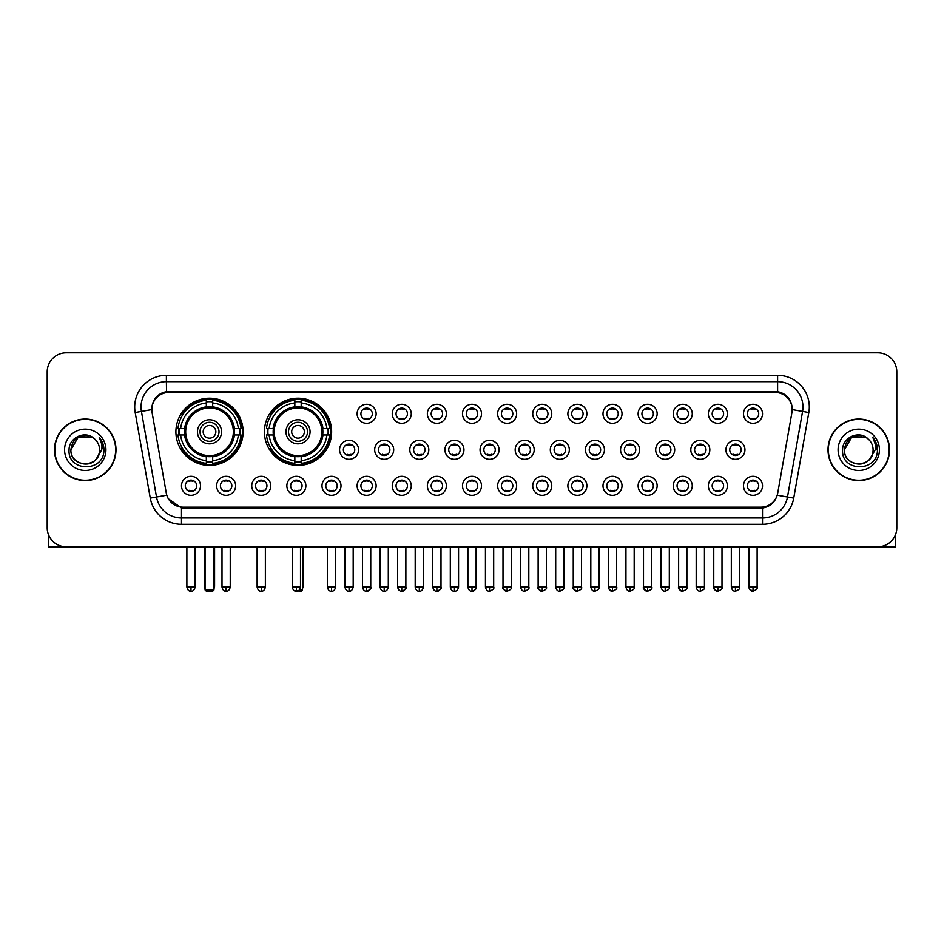 <?xml version="1.0" encoding="UTF-8"?>
<svg xmlns="http://www.w3.org/2000/svg" width="944" height="944" viewBox="0 0 944 944"><rect width="100%" height="100%" fill="white"/><g stroke="black" fill="none" stroke-linecap="round" stroke-linejoin="round"><path stroke-width="1.42" d="M264.414 431.797A33.606 33.606 0 0 0 298.021 465.404A33.606 33.606 0 0 0 331.627 431.797A33.606 33.606 0 0 0 298.021 398.203A33.606 33.606 0 0 0 264.414 431.797M175.903 431.797A33.606 33.606 0 0 0 209.509 465.404A33.606 33.606 0 0 0 243.115 431.797A33.606 33.606 0 0 0 209.509 398.203A33.606 33.606 0 0 0 175.903 431.797M235.634 485.818A9.511 9.511 0 0 1 226.123 495.329A9.511 9.511 0 0 1 216.613 485.818A9.511 9.511 0 0 1 226.123 476.307A9.511 9.511 0 0 1 235.634 485.818M220.412 485.818A5.711 5.711 0 0 0 226.123 491.529A5.711 5.711 0 0 0 231.835 485.818A5.711 5.711 0 0 0 226.123 480.118A5.711 5.711 0 0 0 220.412 485.818M270.763 485.818A9.511 9.511 0 0 1 261.252 495.329A9.511 9.511 0 0 1 251.741 485.818A9.511 9.511 0 0 1 261.252 476.307A9.511 9.511 0 0 1 270.763 485.818M255.541 485.818A5.711 5.711 0 0 0 261.252 491.529A5.711 5.711 0 0 0 266.951 485.818A5.711 5.711 0 0 0 261.252 480.118A5.711 5.711 0 0 0 255.541 485.818M305.88 485.818A9.511 9.511 0 0 1 296.369 495.329A9.511 9.511 0 0 1 286.858 485.818A9.511 9.511 0 0 1 296.369 476.307A9.511 9.511 0 0 1 305.88 485.818M290.669 485.818A5.711 5.711 0 0 0 296.369 491.529A5.711 5.711 0 0 0 302.08 485.818A5.711 5.711 0 0 0 296.369 480.118A5.711 5.711 0 0 0 290.669 485.818M341.008 485.818A9.511 9.511 0 0 1 331.497 495.329A9.511 9.511 0 0 1 321.987 485.818A9.511 9.511 0 0 1 331.497 476.307A9.511 9.511 0 0 1 341.008 485.818M325.798 485.818A5.711 5.711 0 0 0 331.497 491.529A5.711 5.711 0 0 0 337.209 485.818A5.711 5.711 0 0 0 331.497 480.118A5.711 5.711 0 0 0 325.798 485.818M376.137 485.818A9.511 9.511 0 0 1 366.626 495.329A9.511 9.511 0 0 1 357.115 485.818A9.511 9.511 0 0 1 366.626 476.307A9.511 9.511 0 0 1 376.137 485.818M360.915 485.818A5.711 5.711 0 0 0 366.626 491.529A5.711 5.711 0 0 0 372.325 485.818A5.711 5.711 0 0 0 366.626 480.118A5.711 5.711 0 0 0 360.915 485.818M411.265 485.818A9.511 9.511 0 0 1 401.755 495.329A9.511 9.511 0 0 1 392.244 485.818A9.511 9.511 0 0 1 401.755 476.307A9.511 9.511 0 0 1 411.265 485.818M396.043 485.818A5.711 5.711 0 0 0 401.755 491.529A5.711 5.711 0 0 0 407.454 485.818A5.711 5.711 0 0 0 401.755 480.118A5.711 5.711 0 0 0 396.043 485.818M446.382 485.818A9.511 9.511 0 0 1 436.871 495.329A9.511 9.511 0 0 1 427.361 485.818A9.511 9.511 0 0 1 436.871 476.307A9.511 9.511 0 0 1 446.382 485.818M431.172 485.818A5.711 5.711 0 0 0 436.871 491.529A5.711 5.711 0 0 0 442.583 485.818A5.711 5.711 0 0 0 436.871 480.118A5.711 5.711 0 0 0 431.172 485.818M481.511 485.818A9.511 9.511 0 0 1 472 495.329A9.511 9.511 0 0 1 462.489 485.818A9.511 9.511 0 0 1 472 476.307A9.511 9.511 0 0 1 481.511 485.818M466.289 485.818A5.711 5.711 0 0 0 472 491.529A5.711 5.711 0 0 0 477.711 485.818A5.711 5.711 0 0 0 472 480.118A5.711 5.711 0 0 0 466.289 485.818M516.639 485.818A9.511 9.511 0 0 1 507.129 495.329A9.511 9.511 0 0 1 497.618 485.818A9.511 9.511 0 0 1 507.129 476.307A9.511 9.511 0 0 1 516.639 485.818M501.417 485.818A5.711 5.711 0 0 0 507.129 491.529A5.711 5.711 0 0 0 512.828 485.818A5.711 5.711 0 0 0 507.129 480.118A5.711 5.711 0 0 0 501.417 485.818M551.756 485.818A9.511 9.511 0 0 1 542.245 495.329A9.511 9.511 0 0 1 532.735 485.818A9.511 9.511 0 0 1 542.245 476.307A9.511 9.511 0 0 1 551.756 485.818M536.546 485.818A5.711 5.711 0 0 0 542.245 491.529A5.711 5.711 0 0 0 547.957 485.818A5.711 5.711 0 0 0 542.245 480.118A5.711 5.711 0 0 0 536.546 485.818M586.885 485.818A9.511 9.511 0 0 1 577.374 495.329A9.511 9.511 0 0 1 567.863 485.818A9.511 9.511 0 0 1 577.374 476.307A9.511 9.511 0 0 1 586.885 485.818M571.675 485.818A5.711 5.711 0 0 0 577.374 491.529A5.711 5.711 0 0 0 583.085 485.818A5.711 5.711 0 0 0 577.374 480.118A5.711 5.711 0 0 0 571.675 485.818M622.013 485.818A9.511 9.511 0 0 1 612.503 495.329A9.511 9.511 0 0 1 602.992 485.818A9.511 9.511 0 0 1 612.503 476.307A9.511 9.511 0 0 1 622.013 485.818M606.791 485.818A5.711 5.711 0 0 0 612.503 491.529A5.711 5.711 0 0 0 618.202 485.818A5.711 5.711 0 0 0 612.503 480.118A5.711 5.711 0 0 0 606.791 485.818M657.142 485.818A9.511 9.511 0 0 1 647.631 495.329A9.511 9.511 0 0 1 638.12 485.818A9.511 9.511 0 0 1 647.631 476.307A9.511 9.511 0 0 1 657.142 485.818M641.92 485.818A5.711 5.711 0 0 0 647.631 491.529A5.711 5.711 0 0 0 653.331 485.818A5.711 5.711 0 0 0 647.631 480.118A5.711 5.711 0 0 0 641.92 485.818M692.259 485.818A9.511 9.511 0 0 1 682.748 495.329A9.511 9.511 0 0 1 673.237 485.818A9.511 9.511 0 0 1 682.748 476.307A9.511 9.511 0 0 1 692.259 485.818M677.049 485.818A5.711 5.711 0 0 0 682.748 491.529A5.711 5.711 0 0 0 688.459 485.818A5.711 5.711 0 0 0 682.748 480.118A5.711 5.711 0 0 0 677.049 485.818M727.387 485.818A9.511 9.511 0 0 1 717.877 495.329A9.511 9.511 0 0 1 708.366 485.818A9.511 9.511 0 0 1 717.877 476.307A9.511 9.511 0 0 1 727.387 485.818M712.165 485.818A5.711 5.711 0 0 0 717.877 491.529A5.711 5.711 0 0 0 723.588 485.818A5.711 5.711 0 0 0 717.877 480.118A5.711 5.711 0 0 0 712.165 485.818M762.516 485.818A9.511 9.511 0 0 1 753.005 495.329A9.511 9.511 0 0 1 743.494 485.818A9.511 9.511 0 0 1 753.005 476.307A9.511 9.511 0 0 1 762.516 485.818M747.294 485.818A5.711 5.711 0 0 0 753.005 491.529A5.711 5.711 0 0 0 758.705 485.818A5.711 5.711 0 0 0 753.005 480.118A5.711 5.711 0 0 0 747.294 485.818M200.506 485.818A9.511 9.511 0 0 1 190.995 495.329A9.511 9.511 0 0 1 181.484 485.818A9.511 9.511 0 0 1 190.995 476.307A9.511 9.511 0 0 1 200.506 485.818M185.295 485.818A5.711 5.711 0 0 0 190.995 491.529A5.711 5.711 0 0 0 196.706 485.818A5.711 5.711 0 0 0 190.995 480.118A5.711 5.711 0 0 0 185.295 485.818M358.567 449.804A9.511 9.511 0 0 1 349.056 459.315A9.511 9.511 0 0 1 339.557 449.804A9.511 9.511 0 0 1 349.056 440.293A9.511 9.511 0 0 1 358.567 449.804M343.356 449.804A5.711 5.711 0 0 0 349.056 455.515A5.711 5.711 0 0 0 354.767 449.804A5.711 5.711 0 0 0 349.056 444.105A5.711 5.711 0 0 0 343.356 449.804M393.695 449.804A9.511 9.511 0 0 1 384.184 459.315A9.511 9.511 0 0 1 374.674 449.804A9.511 9.511 0 0 1 384.184 440.293A9.511 9.511 0 0 1 393.695 449.804M378.485 449.804A5.711 5.711 0 0 0 384.184 455.515A5.711 5.711 0 0 0 389.896 449.804A5.711 5.711 0 0 0 384.184 444.105A5.711 5.711 0 0 0 378.485 449.804M428.824 449.804A9.511 9.511 0 0 1 419.313 459.315A9.511 9.511 0 0 1 409.802 449.804A9.511 9.511 0 0 1 419.313 440.293A9.511 9.511 0 0 1 428.824 449.804M413.602 449.804A5.711 5.711 0 0 0 419.313 455.515A5.711 5.711 0 0 0 425.024 449.804A5.711 5.711 0 0 0 419.313 444.105A5.711 5.711 0 0 0 413.602 449.804M463.952 449.804A9.511 9.511 0 0 1 454.442 459.315A9.511 9.511 0 0 1 444.931 449.804A9.511 9.511 0 0 1 454.442 440.293A9.511 9.511 0 0 1 463.952 449.804M448.73 449.804A5.711 5.711 0 0 0 454.442 455.515A5.711 5.711 0 0 0 460.141 449.804A5.711 5.711 0 0 0 454.442 444.105A5.711 5.711 0 0 0 448.73 449.804M499.069 449.804A9.511 9.511 0 0 1 489.558 459.315A9.511 9.511 0 0 1 480.048 449.804A9.511 9.511 0 0 1 489.558 440.293A9.511 9.511 0 0 1 499.069 449.804M483.859 449.804A5.711 5.711 0 0 0 489.558 455.515A5.711 5.711 0 0 0 495.27 449.804A5.711 5.711 0 0 0 489.558 444.105A5.711 5.711 0 0 0 483.859 449.804M534.198 449.804A9.511 9.511 0 0 1 524.687 459.315A9.511 9.511 0 0 1 515.176 449.804A9.511 9.511 0 0 1 524.687 440.293A9.511 9.511 0 0 1 534.198 449.804M518.976 449.804A5.711 5.711 0 0 0 524.687 455.515A5.711 5.711 0 0 0 530.398 449.804A5.711 5.711 0 0 0 524.687 444.105A5.711 5.711 0 0 0 518.976 449.804M569.326 449.804A9.511 9.511 0 0 1 559.816 459.315A9.511 9.511 0 0 1 550.305 449.804A9.511 9.511 0 0 1 559.816 440.293A9.511 9.511 0 0 1 569.326 449.804M554.104 449.804A5.711 5.711 0 0 0 559.816 455.515A5.711 5.711 0 0 0 565.515 449.804A5.711 5.711 0 0 0 559.816 444.105A5.711 5.711 0 0 0 554.104 449.804M604.443 449.804A9.511 9.511 0 0 1 594.944 459.315A9.511 9.511 0 0 1 585.433 449.804A9.511 9.511 0 0 1 594.944 440.293A9.511 9.511 0 0 1 604.443 449.804M589.233 449.804A5.711 5.711 0 0 0 594.944 455.515A5.711 5.711 0 0 0 600.644 449.804A5.711 5.711 0 0 0 594.944 444.105A5.711 5.711 0 0 0 589.233 449.804M639.572 449.804A9.511 9.511 0 0 1 630.061 459.315A9.511 9.511 0 0 1 620.55 449.804A9.511 9.511 0 0 1 630.061 440.293A9.511 9.511 0 0 1 639.572 449.804M624.362 449.804A5.711 5.711 0 0 0 630.061 455.515A5.711 5.711 0 0 0 635.772 449.804A5.711 5.711 0 0 0 630.061 444.105A5.711 5.711 0 0 0 624.362 449.804M674.7 449.804A9.511 9.511 0 0 1 665.19 459.315A9.511 9.511 0 0 1 655.679 449.804A9.511 9.511 0 0 1 665.19 440.293A9.511 9.511 0 0 1 674.7 449.804M659.478 449.804A5.711 5.711 0 0 0 665.19 455.515A5.711 5.711 0 0 0 670.901 449.804A5.711 5.711 0 0 0 665.19 444.105A5.711 5.711 0 0 0 659.478 449.804M709.829 449.804A9.511 9.511 0 0 1 700.318 459.315A9.511 9.511 0 0 1 690.807 449.804A9.511 9.511 0 0 1 700.318 440.293A9.511 9.511 0 0 1 709.829 449.804M694.607 449.804A5.711 5.711 0 0 0 700.318 455.515A5.711 5.711 0 0 0 706.018 449.804A5.711 5.711 0 0 0 700.318 444.105A5.711 5.711 0 0 0 694.607 449.804M744.946 449.804A9.511 9.511 0 0 1 735.435 459.315A9.511 9.511 0 0 1 725.924 449.804A9.511 9.511 0 0 1 735.435 440.293A9.511 9.511 0 0 1 744.946 449.804M729.736 449.804A5.711 5.711 0 0 0 735.435 455.515A5.711 5.711 0 0 0 741.146 449.804A5.711 5.711 0 0 0 735.435 444.105A5.711 5.711 0 0 0 729.736 449.804M376.137 413.791A9.511 9.511 0 0 1 366.626 423.301A9.511 9.511 0 0 1 357.115 413.791A9.511 9.511 0 0 1 366.626 404.28A9.511 9.511 0 0 1 376.137 413.791M360.915 413.791A5.711 5.711 0 0 0 366.626 419.502A5.711 5.711 0 0 0 372.325 413.791A5.711 5.711 0 0 0 366.626 408.091A5.711 5.711 0 0 0 360.915 413.791M411.265 413.791A9.511 9.511 0 0 1 401.755 423.301A9.511 9.511 0 0 1 392.244 413.791A9.511 9.511 0 0 1 401.755 404.28A9.511 9.511 0 0 1 411.265 413.791M396.043 413.791A5.711 5.711 0 0 0 401.755 419.502A5.711 5.711 0 0 0 407.454 413.791A5.711 5.711 0 0 0 401.755 408.091A5.711 5.711 0 0 0 396.043 413.791M446.382 413.791A9.511 9.511 0 0 1 436.871 423.301A9.511 9.511 0 0 1 427.361 413.791A9.511 9.511 0 0 1 436.871 404.28A9.511 9.511 0 0 1 446.382 413.791M431.172 413.791A5.711 5.711 0 0 0 436.871 419.502A5.711 5.711 0 0 0 442.583 413.791A5.711 5.711 0 0 0 436.871 408.091A5.711 5.711 0 0 0 431.172 413.791M481.511 413.791A9.511 9.511 0 0 1 472 423.301A9.511 9.511 0 0 1 462.489 413.791A9.511 9.511 0 0 1 472 404.28A9.511 9.511 0 0 1 481.511 413.791M466.289 413.791A5.711 5.711 0 0 0 472 419.502A5.711 5.711 0 0 0 477.711 413.791A5.711 5.711 0 0 0 472 408.091A5.711 5.711 0 0 0 466.289 413.791M516.639 413.791A9.511 9.511 0 0 1 507.129 423.301A9.511 9.511 0 0 1 497.618 413.791A9.511 9.511 0 0 1 507.129 404.28A9.511 9.511 0 0 1 516.639 413.791M501.417 413.791A5.711 5.711 0 0 0 507.129 419.502A5.711 5.711 0 0 0 512.828 413.791A5.711 5.711 0 0 0 507.129 408.091A5.711 5.711 0 0 0 501.417 413.791M551.756 413.791A9.511 9.511 0 0 1 542.245 423.301A9.511 9.511 0 0 1 532.735 413.791A9.511 9.511 0 0 1 542.245 404.28A9.511 9.511 0 0 1 551.756 413.791M536.546 413.791A5.711 5.711 0 0 0 542.245 419.502A5.711 5.711 0 0 0 547.957 413.791A5.711 5.711 0 0 0 542.245 408.091A5.711 5.711 0 0 0 536.546 413.791M586.885 413.791A9.511 9.511 0 0 1 577.374 423.301A9.511 9.511 0 0 1 567.863 413.791A9.511 9.511 0 0 1 577.374 404.28A9.511 9.511 0 0 1 586.885 413.791M571.675 413.791A5.711 5.711 0 0 0 577.374 419.502A5.711 5.711 0 0 0 583.085 413.791A5.711 5.711 0 0 0 577.374 408.091A5.711 5.711 0 0 0 571.675 413.791M622.013 413.791A9.511 9.511 0 0 1 612.503 423.301A9.511 9.511 0 0 1 602.992 413.791A9.511 9.511 0 0 1 612.503 404.28A9.511 9.511 0 0 1 622.013 413.791M606.791 413.791A5.711 5.711 0 0 0 612.503 419.502A5.711 5.711 0 0 0 618.202 413.791A5.711 5.711 0 0 0 612.503 408.091A5.711 5.711 0 0 0 606.791 413.791M657.142 413.791A9.511 9.511 0 0 1 647.631 423.301A9.511 9.511 0 0 1 638.12 413.791A9.511 9.511 0 0 1 647.631 404.28A9.511 9.511 0 0 1 657.142 413.791M641.92 413.791A5.711 5.711 0 0 0 647.631 419.502A5.711 5.711 0 0 0 653.331 413.791A5.711 5.711 0 0 0 647.631 408.091A5.711 5.711 0 0 0 641.92 413.791M692.259 413.791A9.511 9.511 0 0 1 682.748 423.301A9.511 9.511 0 0 1 673.237 413.791A9.511 9.511 0 0 1 682.748 404.28A9.511 9.511 0 0 1 692.259 413.791M677.049 413.791A5.711 5.711 0 0 0 682.748 419.502A5.711 5.711 0 0 0 688.459 413.791A5.711 5.711 0 0 0 682.748 408.091A5.711 5.711 0 0 0 677.049 413.791M727.387 413.791A9.511 9.511 0 0 1 717.877 423.301A9.511 9.511 0 0 1 708.366 413.791A9.511 9.511 0 0 1 717.877 404.28A9.511 9.511 0 0 1 727.387 413.791M712.165 413.791A5.711 5.711 0 0 0 717.877 419.502A5.711 5.711 0 0 0 723.588 413.791A5.711 5.711 0 0 0 717.877 408.091A5.711 5.711 0 0 0 712.165 413.791M762.516 413.791A9.511 9.511 0 0 1 753.005 423.301A9.511 9.511 0 0 1 743.494 413.791A9.511 9.511 0 0 1 753.005 404.28A9.511 9.511 0 0 1 762.516 413.791M747.294 413.791A5.711 5.711 0 0 0 753.005 419.502A5.711 5.711 0 0 0 758.705 413.791A5.711 5.711 0 0 0 753.005 408.091A5.711 5.711 0 0 0 747.294 413.791M152.078 412.516A17.122 17.122 0 0 1 168.929 392.433L775.071 392.433A17.122 17.122 0 0 1 791.922 412.516L777.726 493.039A17.122 17.122 0 0 1 760.864 507.188L183.136 507.188A17.122 17.122 0 0 1 166.274 493.039L152.078 412.516M178.923 434.972A30.751 30.751 0 0 1 178.923 428.635M267.435 434.972A30.751 30.751 0 0 1 267.435 428.635M54.492 449.804A30.751 30.751 0 0 0 85.243 480.555A30.751 30.751 0 0 0 115.994 449.804A30.751 30.751 0 0 0 85.243 419.053A30.751 30.751 0 0 0 54.492 449.804M828.006 449.804A30.751 30.751 0 0 0 858.757 480.555A30.751 30.751 0 0 0 889.508 449.804A30.751 30.751 0 0 0 858.757 419.053A30.751 30.751 0 0 0 828.006 449.804M151.89 407.017L151.842 409.578L151.89 407.017C153.211 398.58 158.049 393.471 166.392 391.666L777.608 391.666C785.939 393.459 790.777 398.569 792.11 407.017L792.158 409.578M166.392 375.311L777.608 375.311A31.707 31.707 0 0 1 808.819 412.516L793.727 498.113A31.707 31.707 0 0 1 762.504 524.309L181.496 524.309A31.707 31.707 0 0 1 150.273 498.113L135.181 412.516A31.707 31.707 0 0 1 166.392 375.311L166.392 381.647L777.608 381.647A25.358 25.358 0 0 1 802.577 411.419L787.485 497.004A25.358 25.358 0 0 1 762.504 517.973L181.496 517.973A25.358 25.358 0 0 1 156.515 497.004L141.423 411.419A25.358 25.358 0 0 1 166.392 381.647L166.533 391.642M156.456 396.869L161.011 393.424M161.164 393.341L165.589 391.807M762.504 524.309L762.504 508.025C770.044 506.775 774.918 502.491 777.136 495.187C774.93 502.491 770.056 506.763 762.504 508.025L183.466 508.143L181.496 508.025L168.138 498.633M790.47 401.141L792.11 407.017M896.8 371.818A19.022 19.022 0 0 0 877.778 352.808L66.222 352.808A19.022 19.022 0 0 0 47.2 371.818L47.2 527.79A19.022 19.022 0 0 0 66.222 546.812L877.778 546.812A19.022 19.022 0 0 0 896.8 527.79L896.8 371.818L896.8 527.79M777.207 495.199L787.485 497.004L802.577 411.419L808.819 412.516M47.2 371.818L47.2 527.79M877.778 352.808L66.222 352.808M66.222 546.812L877.778 546.812M115.675 449.804A30.432 30.432 0 0 0 85.243 419.372A30.432 30.432 0 0 0 54.811 449.804A30.432 30.432 0 0 0 85.243 480.248A30.432 30.432 0 0 0 115.675 449.804M94.624 438.984A14.325 14.325 0 0 1 99.568 449.804C100.453 468.295 70.033 468.295 70.918 449.804L78.081 437.402L92.406 437.402L94.624 438.984C85.833 429.768 68.9 437.355 69.065 449.804C67.449 471.929 103.321 472.507 103.899 450.878L103.934 449.804C103.875 445.108 102.318 440.978 99.238 437.426C101.574 441.261 102.4 445.391 101.704 449.804L96.217 459.02A14.325 14.325 0 0 0 99.568 449.804C100.453 468.295 70.033 468.295 70.918 449.804C72.31 439.515 78.21 434.865 88.63 435.88M96.217 459.02C88.618 469.298 70.163 462.725 70.918 449.804M64.57 449.804A20.674 20.674 0 0 0 85.243 470.478A20.674 20.674 0 0 0 105.917 449.804A20.674 20.674 0 0 0 85.243 429.142A20.674 20.674 0 0 0 64.57 449.804M99.38 437.579L103.923 450.347M48.463 534.623L48.463 546.812L122.012 546.812M889.189 449.804A30.432 30.432 0 0 0 858.757 419.372A30.432 30.432 0 0 0 828.325 449.804A30.432 30.432 0 0 0 858.757 480.248A30.432 30.432 0 0 0 889.189 449.804M868.15 438.984A14.325 14.325 0 0 1 873.082 449.804C873.967 468.295 843.547 468.295 844.432 449.804L851.594 437.402L865.919 437.402L868.15 438.984C859.347 429.768 842.426 437.355 842.579 449.804C840.974 471.929 876.834 472.507 877.413 450.878L877.448 449.804C877.389 445.108 875.831 440.978 872.752 437.426C875.088 441.261 875.914 445.391 875.23 449.804L869.743 459.02A14.325 14.325 0 0 0 873.082 449.804C873.967 468.295 843.547 468.295 844.432 449.804C845.824 439.515 851.724 434.865 862.143 435.88M869.743 459.02C862.132 469.298 843.688 462.725 844.432 449.804M838.083 449.804A20.674 20.674 0 0 0 858.757 470.478A20.674 20.674 0 0 0 879.43 449.804A20.674 20.674 0 0 0 858.757 429.142A20.674 20.674 0 0 0 838.083 449.804M872.893 437.579L877.436 450.347M234.159 434.972A24.851 24.851 0 0 0 212.683 407.147L212.683 407.147A24.851 24.851 0 0 0 184.859 434.972A24.851 24.851 0 0 0 234.159 434.972L234.159 434.972A24.851 24.851 0 0 1 212.683 456.448L212.683 460.672A29.04 29.04 0 0 0 238.372 434.972L241.05 434.972A31.707 31.707 0 0 1 212.683 463.351L212.683 460.672M179.561 434.972A30.114 30.114 0 0 1 179.561 428.635M212.683 401.849A30.114 30.114 0 0 0 206.347 401.849M239.457 428.635A30.114 30.114 0 0 1 239.457 434.972M238.372 428.635L241.05 428.635A31.707 31.707 0 0 0 212.683 400.256L212.683 406.852A25.146 25.146 0 0 1 234.466 428.635L238.372 428.635A29.04 29.04 0 0 0 212.683 402.935M180.646 434.972L177.968 434.972A31.707 31.707 0 0 0 206.347 463.351L206.347 456.754A25.146 25.146 0 0 1 184.564 434.972L180.646 434.972A29.04 29.04 0 0 0 206.347 460.672M238.372 434.972L234.466 434.972A25.146 25.146 0 0 1 212.683 456.754L212.683 456.448M184.859 434.972L184.859 434.972A24.851 24.851 0 0 0 206.347 456.448M212.683 461.746A30.114 30.114 0 0 1 206.347 461.746M206.347 402.935L206.347 400.256A31.707 31.707 0 0 0 177.968 428.635L184.564 428.635A25.146 25.146 0 0 1 206.347 406.852L206.347 402.935A29.04 29.04 0 0 0 180.646 428.635M233.357 431.797A23.836 23.836 0 0 1 209.509 455.645A23.836 23.836 0 0 1 185.673 431.797A23.836 23.836 0 0 1 209.509 407.961A23.836 23.836 0 0 1 233.357 431.797M221.557 431.797A12.048 12.048 0 0 0 209.509 419.761A12.048 12.048 0 0 0 197.461 431.797A12.048 12.048 0 0 0 209.509 443.845A12.048 12.048 0 0 0 221.557 431.797M219.02 431.797A9.511 9.511 0 0 0 209.509 422.287A9.511 9.511 0 0 0 199.998 431.797A9.511 9.511 0 0 0 209.509 441.308A9.511 9.511 0 0 0 219.02 431.797M215.857 431.797A6.337 6.337 0 0 1 209.509 438.146A6.337 6.337 0 0 1 203.172 431.797A6.337 6.337 0 0 1 209.509 425.461A6.337 6.337 0 0 1 215.857 431.797A6.337 6.337 0 0 0 209.509 425.461A6.337 6.337 0 0 0 203.172 431.797A6.337 6.337 0 0 1 209.509 425.461M182.829 414.687L181.331 414.687A32.969 32.969 0 0 1 242.478 431.797A32.969 32.969 0 0 1 181.331 448.919L182.829 448.919M205.072 546.812L205.072 589.929L213.946 589.929L213.946 546.812M205.072 589.929L206.347 591.192L212.683 591.192L213.946 589.929M322.671 434.972A24.851 24.851 0 0 0 301.195 407.147L301.195 407.147A24.851 24.851 0 0 0 273.371 434.972A24.851 24.851 0 0 0 322.671 434.972L322.671 434.972A24.851 24.851 0 0 1 301.195 456.448L301.195 460.672A29.04 29.04 0 0 0 326.884 434.972L329.562 434.972A31.707 31.707 0 0 1 301.195 463.351L301.195 460.672M268.072 434.972A30.114 30.114 0 0 1 268.072 428.635M301.195 401.849A30.114 30.114 0 0 0 294.847 401.849M327.969 428.635A30.114 30.114 0 0 1 327.969 434.972M326.884 428.635L329.562 428.635A31.707 31.707 0 0 0 301.195 400.256L301.195 406.852A25.146 25.146 0 0 1 322.978 428.635L326.884 428.635A29.04 29.04 0 0 0 301.195 402.935M269.158 434.972L266.479 434.972A31.707 31.707 0 0 0 294.847 463.351L294.847 456.754A25.146 25.146 0 0 1 273.076 434.972L269.158 434.972A29.04 29.04 0 0 0 294.847 460.672M326.884 434.972L322.978 434.972A25.146 25.146 0 0 1 301.195 456.754L301.195 456.448M273.371 434.972L273.371 434.972A24.851 24.851 0 0 0 294.847 456.448M301.195 461.746A30.114 30.114 0 0 1 294.847 461.746M294.847 402.935L294.847 400.256A31.707 31.707 0 0 0 266.479 428.635L273.076 428.635A25.146 25.146 0 0 1 294.847 406.852L294.847 402.935A29.04 29.04 0 0 0 269.158 428.635M321.857 431.797A23.836 23.836 0 0 1 298.021 455.645A23.836 23.836 0 0 1 274.185 431.797A23.836 23.836 0 0 1 298.021 407.961A23.836 23.836 0 0 1 321.857 431.797M310.069 431.797A12.048 12.048 0 0 0 298.021 419.761A12.048 12.048 0 0 0 285.973 431.797A12.048 12.048 0 0 0 298.021 443.845A12.048 12.048 0 0 0 310.069 431.797M307.532 431.797A9.511 9.511 0 0 0 298.021 422.287A9.511 9.511 0 0 0 288.51 431.797A9.511 9.511 0 0 0 298.021 441.308A9.511 9.511 0 0 0 307.532 431.797M304.357 431.797A6.337 6.337 0 0 1 298.021 438.146A6.337 6.337 0 0 1 291.684 431.797A6.337 6.337 0 0 1 298.021 425.461A6.337 6.337 0 0 1 304.357 431.797M291.684 431.797A6.337 6.337 0 0 1 298.021 425.461A6.337 6.337 0 0 0 291.684 431.797A6.337 6.337 0 0 0 298.021 438.146A6.337 6.337 0 0 1 291.684 431.797M271.341 414.687L269.842 414.687A32.969 32.969 0 0 1 330.99 431.797A32.969 32.969 0 0 1 269.842 448.919L271.341 448.919M299.342 589.929L302.458 589.929L302.458 546.812M294.28 590.625L301.195 591.192L302.458 589.929M364.726 419.171L364.726 418.275A4.862 4.862 0 0 0 368.526 418.275L368.526 419.171M368.526 408.422L368.526 409.318A4.862 4.862 0 0 0 364.726 409.318L364.726 408.422M399.843 419.171L399.843 418.275A4.862 4.862 0 0 0 403.654 418.275L403.654 419.171M403.654 408.422L403.654 409.318A4.862 4.862 0 0 0 399.843 409.318L399.843 408.422M434.972 419.171L434.972 418.275A4.862 4.862 0 0 0 438.771 418.275L438.771 419.171M438.771 408.422L438.771 409.318A4.862 4.862 0 0 0 434.972 409.318L434.972 408.422M470.1 419.171L470.1 418.275A4.862 4.862 0 0 0 473.9 418.275L473.9 419.171M473.9 408.422L473.9 409.318A4.862 4.862 0 0 0 470.1 409.318L470.1 408.422M505.229 419.171L505.229 418.275A4.862 4.862 0 0 0 509.028 418.275L509.028 419.171M509.028 408.422L509.028 409.318A4.862 4.862 0 0 0 505.229 409.318L505.229 408.422M540.346 419.171L540.346 418.275A4.862 4.862 0 0 0 544.157 418.275L544.157 419.171M544.157 408.422L544.157 409.318A4.862 4.862 0 0 0 540.346 409.318L540.346 408.422M575.474 419.171L575.474 418.275A4.862 4.862 0 0 0 579.274 418.275L579.274 419.171M579.274 408.422L579.274 409.318A4.862 4.862 0 0 0 575.474 409.318L575.474 408.422M610.603 419.171L610.603 418.275A4.862 4.862 0 0 0 614.402 418.275L614.402 419.171M614.402 408.422L614.402 409.318A4.862 4.862 0 0 0 610.603 409.318L610.603 408.422M645.72 419.171L645.72 418.275A4.862 4.862 0 0 0 649.531 418.275L649.531 419.171M649.531 408.422L649.531 409.318A4.862 4.862 0 0 0 645.72 409.318L645.72 408.422M680.848 419.171L680.848 418.275A4.862 4.862 0 0 0 684.648 418.275L684.648 419.171M684.648 408.422L684.648 409.318A4.862 4.862 0 0 0 680.848 409.318L680.848 408.422M715.977 419.171L715.977 418.275A4.862 4.862 0 0 0 719.776 418.275L719.776 419.171M719.776 408.422L719.776 409.318A4.862 4.862 0 0 0 715.977 409.318L715.977 408.422M751.105 419.171L751.105 418.275A4.862 4.862 0 0 0 754.905 418.275L754.905 419.171M754.905 408.422L754.905 409.318A4.862 4.862 0 0 0 751.105 409.318L751.105 408.422M347.156 455.185L347.156 454.288A4.862 4.862 0 0 0 350.967 454.288L350.967 455.185M350.967 444.423L350.967 445.332A4.862 4.862 0 0 0 347.156 445.332L347.156 444.423M382.285 455.185L382.285 454.288A4.862 4.862 0 0 0 386.084 454.288L386.084 455.185M386.084 444.423L386.084 445.332A4.862 4.862 0 0 0 382.285 445.332L382.285 444.423M417.413 455.185L417.413 454.288A4.862 4.862 0 0 0 421.213 454.288L421.213 455.185M421.213 444.423L421.213 445.332A4.862 4.862 0 0 0 417.413 445.332L417.413 444.423M452.53 455.185L452.53 454.288A4.862 4.862 0 0 0 456.341 454.288L456.341 455.185M456.341 444.423L456.341 445.332A4.862 4.862 0 0 0 452.53 445.332L452.53 444.423M487.659 455.185L487.659 454.288A4.862 4.862 0 0 0 491.47 454.288L491.47 455.185M491.47 444.423L491.47 445.332A4.862 4.862 0 0 0 487.659 445.332L487.659 444.423M522.787 455.185L522.787 454.288A4.862 4.862 0 0 0 526.587 454.288L526.587 455.185M526.587 444.423L526.587 445.332A4.862 4.862 0 0 0 522.787 445.332L522.787 444.423M557.916 455.185L557.916 454.288A4.862 4.862 0 0 0 561.715 454.288L561.715 455.185M561.715 444.423L561.715 445.332A4.862 4.862 0 0 0 557.916 445.332L557.916 444.423M593.033 455.185L593.033 454.288A4.862 4.862 0 0 0 596.844 454.288L596.844 455.185M596.844 444.423L596.844 445.332A4.862 4.862 0 0 0 593.033 445.332L593.033 444.423M628.161 455.185L628.161 454.288A4.862 4.862 0 0 0 631.961 454.288L631.961 455.185M631.961 444.423L631.961 445.332A4.862 4.862 0 0 0 628.161 445.332L628.161 444.423M663.29 455.185L663.29 454.288A4.862 4.862 0 0 0 667.089 454.288L667.089 455.185M667.089 444.423L667.089 445.332A4.862 4.862 0 0 0 663.29 445.332L663.29 444.423M698.407 455.185L698.407 454.288A4.862 4.862 0 0 0 702.218 454.288L702.218 455.185M702.218 444.423L702.218 445.332A4.862 4.862 0 0 0 698.407 445.332L698.407 444.423M733.535 455.185L733.535 454.288A4.862 4.862 0 0 0 737.347 454.288L737.347 455.185M737.347 444.423L737.347 445.332A4.862 4.862 0 0 0 733.535 445.332L733.535 444.423M189.095 491.199L189.095 490.302A4.862 4.862 0 0 0 192.895 490.302L192.895 491.199M192.895 480.437L192.895 481.346A4.862 4.862 0 0 0 189.095 481.346L189.095 480.437M895.537 534.623L895.537 546.812L821.988 546.812M224.224 491.199L224.224 490.302A4.862 4.862 0 0 0 228.023 490.302L228.023 491.199M228.023 480.437L228.023 481.346A4.862 4.862 0 0 0 224.224 481.346L224.224 480.437M259.352 491.199L259.352 490.302A4.862 4.862 0 0 0 263.152 490.302L263.152 491.199M263.152 480.437L263.152 481.346A4.862 4.862 0 0 0 259.352 481.346L259.352 480.437M294.469 491.199L294.469 490.302A4.862 4.862 0 0 0 298.28 490.302L298.28 491.199M298.28 480.437L298.28 481.346A4.862 4.862 0 0 0 294.469 481.346L294.469 480.437M329.598 491.199L329.598 490.302A4.862 4.862 0 0 0 333.397 490.302L333.397 491.199M333.397 480.437L333.397 481.346A4.862 4.862 0 0 0 329.598 481.346L329.598 480.437M364.726 491.199L364.726 490.302A4.862 4.862 0 0 0 368.526 490.302L368.526 491.199M368.526 480.437L368.526 481.346A4.862 4.862 0 0 0 364.726 481.346L364.726 480.437M399.843 491.199L399.843 490.302A4.862 4.862 0 0 0 403.654 490.302L403.654 491.199M403.654 480.437L403.654 481.346A4.862 4.862 0 0 0 399.843 481.346L399.843 480.437M434.972 491.199L434.972 490.302A4.862 4.862 0 0 0 438.771 490.302L438.771 491.199M438.771 480.437L438.771 481.346A4.862 4.862 0 0 0 434.972 481.346L434.972 480.437M470.1 491.199L470.1 490.302A4.862 4.862 0 0 0 473.9 490.302L473.9 491.199M473.9 480.437L473.9 481.346A4.862 4.862 0 0 0 470.1 481.346L470.1 480.437M505.229 491.199L505.229 490.302A4.862 4.862 0 0 0 509.028 490.302L509.028 491.199M509.028 480.437L509.028 481.346A4.862 4.862 0 0 0 505.229 481.346L505.229 480.437M540.346 491.199L540.346 490.302A4.862 4.862 0 0 0 544.157 490.302L544.157 491.199M544.157 480.437L544.157 481.346A4.862 4.862 0 0 0 540.346 481.346L540.346 480.437M575.474 491.199L575.474 490.302A4.862 4.862 0 0 0 579.274 490.302L579.274 491.199M579.274 480.437L579.274 481.346A4.862 4.862 0 0 0 575.474 481.346L575.474 480.437M610.603 491.199L610.603 490.302A4.862 4.862 0 0 0 614.402 490.302L614.402 491.199M614.402 480.437L614.402 481.346A4.862 4.862 0 0 0 610.603 481.346L610.603 480.437M645.72 491.199L645.72 490.302A4.862 4.862 0 0 0 649.531 490.302L649.531 491.199M649.531 480.437L649.531 481.346A4.862 4.862 0 0 0 645.72 481.346L645.72 480.437M680.848 491.199L680.848 490.302A4.862 4.862 0 0 0 684.648 490.302L684.648 491.199M684.648 480.437L684.648 481.346A4.862 4.862 0 0 0 680.848 481.346L680.848 480.437M715.977 491.199L715.977 490.302A4.862 4.862 0 0 0 719.776 490.302L719.776 491.199M719.776 480.437L719.776 481.346A4.862 4.862 0 0 0 715.977 481.346L715.977 480.437M751.105 491.199L751.105 490.302A4.862 4.862 0 0 0 754.905 490.302L754.905 491.199M754.905 480.437L754.905 481.346A4.862 4.862 0 0 0 751.105 481.346L751.105 480.437M777.608 375.311L777.608 391.666M135.181 412.516L141.423 411.419A25.358 25.358 0 0 1 141.034 407.017M141.423 411.419L151.819 409.578M181.496 524.309L181.496 508.025M150.273 498.113L166.793 495.199M792.181 409.578L802.577 411.419M787.485 497.004L793.727 498.113M204.435 546.812L204.435 586.13L205.072 586.13M209.509 438.146A6.337 6.337 0 0 1 203.172 431.797M213.946 586.13L214.583 586.13L214.583 546.812M206.347 462.041A30.397 30.397 0 0 0 212.683 462.041M239.741 434.972A30.397 30.397 0 0 0 239.741 428.635M212.683 401.566A30.397 30.397 0 0 0 206.347 401.566M302.458 586.13L303.095 586.13L303.095 546.812M294.847 462.041A30.397 30.397 0 0 0 301.195 462.041M328.252 434.972A30.397 30.397 0 0 0 328.252 428.635M301.195 401.566A30.397 30.397 0 0 0 294.847 401.566M349.056 587.074L344.938 587.074C345.657 590.012 347.038 591.392 349.056 591.192L349.056 587.074L353.186 587.074L353.186 546.812M384.184 587.074L380.066 587.074C380.786 590.012 382.155 591.392 384.184 591.192L384.184 587.074L388.303 587.074L388.303 546.812M419.313 587.074L415.195 587.074C415.915 590.012 417.283 591.392 419.313 591.192L419.313 587.074L423.431 587.074L423.431 546.812M454.442 587.074L450.312 587.074C451.031 590.012 452.412 591.392 454.442 591.192L454.442 587.074L458.56 587.074L458.56 546.812M489.558 587.074L485.44 587.074C486.16 590.012 487.529 591.392 489.558 591.192L489.558 587.074L493.688 587.074L493.688 546.812M524.687 587.074L520.569 587.074C521.289 590.012 522.657 591.392 524.687 591.192L524.687 587.074L528.805 587.074L528.805 546.812M559.816 587.074L555.697 587.074C556.405 590.012 557.786 591.392 559.816 591.192L559.816 587.074L563.934 587.074L563.934 546.812M594.944 587.074L590.814 587.074C591.534 590.012 592.915 591.392 594.944 591.192L594.944 587.074L599.062 587.074L599.062 546.812M630.061 587.074L625.943 587.074C626.663 590.012 628.031 591.392 630.061 591.192L630.061 587.074L634.179 587.074L634.179 546.812M665.19 587.074L661.071 587.074C661.791 590.012 663.16 591.392 665.19 591.192L665.19 587.074L669.308 587.074L669.308 546.812M700.318 587.074L696.188 587.074C696.908 590.012 698.289 591.392 700.318 591.192L700.318 587.074L704.436 587.074L704.436 546.812M735.435 587.074L731.317 587.074C732.037 590.012 733.405 591.392 735.435 591.192L735.435 587.074L739.565 587.074L739.565 546.812M190.995 587.074L186.877 587.074C187.596 590.012 188.965 591.392 190.995 591.192L190.995 587.074L195.125 587.074L195.125 546.812M226.123 587.074L222.005 587.074C222.725 590.012 224.094 591.392 226.123 591.192L226.123 587.074L230.242 587.074L230.242 546.812M261.252 587.074L257.122 587.074C257.842 590.012 259.222 591.392 261.252 591.192L261.252 587.074L265.37 587.074L265.37 546.812M296.369 587.074L292.251 587.074C292.97 590.012 294.351 591.392 296.369 591.192L296.369 587.074L300.499 587.074L300.499 546.812M331.497 587.074L327.379 587.074C328.099 590.012 329.468 591.392 331.497 591.192L331.497 587.074L335.616 587.074L335.616 546.812M366.626 587.074L362.508 587.074C363.228 590.012 364.596 591.392 366.626 591.192L366.626 587.074L370.744 587.074C371.582 588.395 370.213 589.764 366.626 591.192C368.656 591.392 370.024 590.012 370.744 587.074L370.744 546.812M401.755 587.074L397.625 587.074C398.344 590.012 399.725 591.392 401.755 591.192L401.755 587.074L405.873 587.074C406.711 588.395 405.33 589.764 401.755 591.192C403.772 591.392 405.153 590.012 405.873 587.074L405.873 546.812M436.871 587.074L432.753 587.074C433.473 590.012 434.842 591.392 436.871 591.192L436.871 587.074L441.001 587.074C441.827 588.395 440.459 589.764 436.871 591.192C438.901 591.392 440.282 590.012 441.001 587.074L441.001 546.812M472 587.074L467.882 587.074L467.882 546.812L467.882 587.074C468.602 590.012 469.97 591.392 472 591.192L472 587.074L476.118 587.074C476.956 588.395 475.587 589.764 472 591.192C474.03 591.392 475.398 590.012 476.118 587.074L476.118 546.812M507.129 587.074L502.999 587.074C502.173 588.395 503.541 589.764 507.129 591.192L507.129 587.074L511.247 587.074L511.247 546.812M542.245 587.074L538.127 587.074C537.289 588.395 538.67 589.764 542.245 591.192L542.245 587.074L546.375 587.074L546.375 546.812M577.374 587.074L573.256 587.074C572.418 588.395 573.787 589.764 577.374 591.192L577.374 587.074L581.492 587.074L581.492 546.812M608.384 546.812L608.384 587.074C609.104 590.012 610.473 591.392 612.503 591.192L612.503 587.074L608.384 587.074L608.42 587.687M612.503 591.192C616.09 589.764 617.459 588.395 616.621 587.074L616.621 546.812L616.621 587.074L612.503 587.074M647.631 587.074L643.501 587.074C642.663 588.395 644.044 589.764 647.631 591.192L647.631 587.074L651.749 587.074L651.749 546.812M682.748 587.074L678.63 587.074C677.792 588.395 679.173 589.764 682.748 591.192L682.748 587.074L686.878 587.074L686.878 546.812M717.877 587.074L713.758 587.074C712.921 588.395 714.289 589.764 717.877 591.192L717.877 587.074L721.995 587.074L721.995 546.812M748.875 546.812L748.875 587.074C749.595 590.012 750.976 591.392 753.005 591.192L753.005 587.074L748.875 587.074L748.922 587.687M757.123 546.812L757.123 587.074L753.005 587.074M204.435 586.13A5.074 5.074 0 0 0 205.072 588.584M213.946 588.584A5.074 5.074 0 0 0 214.583 586.13M302.458 588.584A5.074 5.074 0 0 0 303.095 586.13M502.999 587.074L502.999 546.812L502.999 587.074C503.718 590.012 505.099 591.392 507.129 591.192C510.704 589.764 512.085 588.395 511.247 587.074M538.127 587.074L538.127 546.812L538.127 587.074C538.847 590.012 540.228 591.392 542.245 591.192C545.833 589.764 547.213 588.395 546.375 587.074M608.668 588.584L611.889 591.156M713.758 587.074L713.758 546.812L713.758 587.074C714.478 590.012 715.847 591.392 717.877 591.192C721.464 589.764 722.833 588.395 721.995 587.074M749.17 588.584L752.392 591.156M344.938 587.074L344.938 546.812M353.186 587.074C352.466 590.012 351.085 591.392 349.056 591.192M380.066 587.074L380.066 546.812M388.303 587.074C387.595 590.012 386.214 591.392 384.184 591.192M415.195 587.074L415.195 546.812M423.431 587.074C422.711 590.012 421.343 591.392 419.313 591.192M450.312 587.074L450.312 546.812M458.56 587.074C457.84 590.012 456.471 591.392 454.442 591.192M485.44 587.074L485.44 546.812M493.688 587.074C494.514 588.395 493.146 589.764 489.558 591.192M520.569 587.074L520.569 546.812M528.805 587.074C529.643 588.395 528.274 589.764 524.687 591.192M555.697 587.074L555.697 546.812M563.934 587.074C564.772 588.395 563.391 589.764 559.816 591.192M590.814 587.074L590.814 546.812M599.062 587.074C599.9 588.395 598.52 589.764 594.944 591.192M625.943 587.074L625.943 546.812M634.179 587.074C635.017 588.395 633.648 589.764 630.061 591.192M661.071 587.074L661.071 546.812M669.308 587.074C670.146 588.395 668.777 589.764 665.19 591.192M696.188 587.074L696.188 546.812M704.436 587.074C705.274 588.395 703.894 589.764 700.318 591.192M731.317 587.074L731.317 546.812M739.565 587.074C740.391 588.395 739.022 589.764 735.435 591.192M186.877 587.074L186.877 546.812M195.125 587.074C194.405 590.012 193.024 591.392 190.995 591.192M222.005 587.074L222.005 546.812M230.242 587.074C229.522 590.012 228.153 591.392 226.123 591.192M257.122 587.074L257.122 546.812M265.37 587.074C264.65 590.012 263.282 591.392 261.252 591.192M292.251 587.074L292.251 546.812M300.499 587.074C299.779 590.012 298.398 591.392 296.369 591.192M327.379 587.074L327.379 546.812M335.616 587.074C334.896 590.012 333.527 591.392 331.497 591.192M362.508 587.074L362.508 546.812M397.625 587.074L397.625 546.812M432.753 587.074L432.753 546.812M573.256 546.812L573.256 587.074C573.976 590.012 575.344 591.392 577.374 591.192C580.961 589.764 582.33 588.395 581.492 587.074M643.501 546.812L643.501 587.074C644.221 590.012 645.602 591.392 647.631 591.192C651.207 589.764 652.587 588.395 651.749 587.074M678.63 546.812L678.63 587.074C679.35 590.012 680.718 591.392 682.748 591.192C686.335 589.764 687.704 588.395 686.878 587.074M757.123 587.074C757.961 588.395 756.581 589.764 753.005 591.192"/></g></svg>
